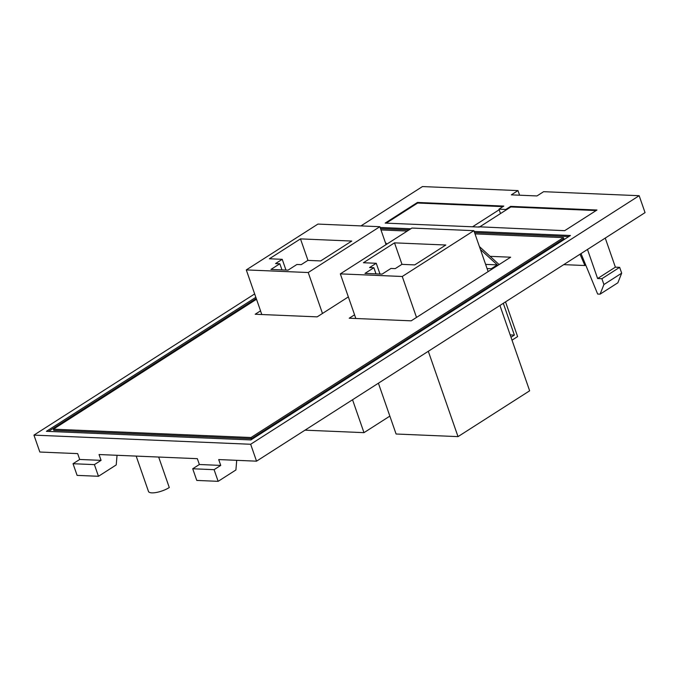<?xml version="1.0" encoding="UTF-8"?>
<svg xmlns="http://www.w3.org/2000/svg" width="679" height="679" viewBox="0 0 679 679"><rect width="100%" height="100%" fill="white"/><g stroke="black" fill="none" stroke-linecap="round" stroke-linejoin="round"><path stroke-width="1.02" d="M322.483 313.46L317.152 316.864L255.177 314.25L260.549 310.846L246.29 269.911L308.224 272.525L322.483 313.46L348.344 296.91M416.516 317.424L411.185 320.836L349.21 318.222L354.582 314.81L340.323 273.875L402.257 276.489L416.516 317.424L510.642 257.205L490.111 256.339M380.97 229.935L407.281 231.038M475.003 233.899L563.468 237.633L251.018 437.522L53.386 429.187L256.509 299.235M563.468 237.633L563.876 238.796L251.425 438.693L53.785 430.35L53.386 429.187M251.425 438.693L251.018 437.522M478.729 226.786L564.682 230.673L596.977 210.015L510.633 206.374L505.813 209.463L498.972 209.174L503.801 206.085L417.458 202.444L385.163 223.102L478.822 227.058M355.821 318.493L354.54 314.81M340.323 273.875L411.941 228.059L473.874 230.665L488.133 271.608M473.874 230.665L402.257 276.489M479.425 246.587L499.133 264.572M491.511 269.444L491.265 268.731L497.291 264.878L480.435 249.507M487.072 268.553L491.265 268.731M485.621 264.386L497.291 264.878M376.251 263.282L363.426 262.739L394.507 242.853L445.797 245.017L414.716 264.903L401.9 264.36L395.237 268.621L390.96 268.443L382.082 274.121L364.988 273.399L373.866 267.721L369.588 267.543L376.251 263.282L379.994 274.036M373.866 267.721L376.005 273.866M394.507 242.853L402.002 264.369M261.788 314.53L260.507 310.846M246.29 269.911L317.916 224.087L379.85 226.701L386.079 244.601M385.392 242.624L386.954 244.05M379.85 226.701L308.224 272.525M270.955 269.436L279.833 263.758L275.564 263.571L282.218 259.31L269.393 258.775L300.474 238.889L351.764 241.053L320.683 260.931L307.867 260.397L301.204 264.657L296.927 264.471L288.049 270.157L270.955 269.436M279.833 263.758L281.972 269.902M300.474 238.889L307.969 260.397M282.218 259.31L285.969 270.064M380.52 228.636L409.148 229.85M474.553 232.608L568.756 236.581M48.506 431.403L256.246 298.497M255.839 297.326L46.41 431.318L250.891 439.941L570.445 235.503L474.146 231.437M410.829 228.772L380.113 227.473M254.659 293.922L33.95 435.12L250.653 444.261L639.16 195.705L543.633 191.682L536.97 195.942L511.329 194.856L517.984 190.595L422.457 186.564L360.965 225.903M517.984 190.595L519.596 195.204M33.95 435.12L39.84 452.027L77.669 453.623L79.698 459.462L101.069 460.362L99.041 454.531L197.343 458.673L199.371 464.504L220.743 465.412L218.714 459.573L256.543 461.168L645.05 212.62L639.16 195.705M510.184 334.917L514.376 335.095L510.998 337.251M503.3 303.301L514.376 335.095M512.008 340.171L517.61 336.589L505.524 301.883M499.922 305.465L529.645 390.798L458.019 436.622L428.305 351.281M378.398 383.211L396.086 434.008L458.019 436.622M158.665 457.043L169.283 487.53A12.977 3.989 160.8 0 1 156.526 492.436A12.977 3.989 160.8 0 1 148.48 491.443L136.173 456.093M581.02 253.581L597.656 294.041L600.109 294.143L617.873 282.778L621.684 273.17L619.655 267.339L615.378 267.161L605.252 238.083M600.109 294.143L603.92 284.535L601.891 278.704L597.613 278.526L587.488 249.439M621.684 273.17L603.92 284.535M615.378 267.161L597.613 278.526M619.655 267.339L601.891 278.704M352.537 399.761L363.986 432.65L305.007 430.163M363.986 432.65L389.856 416.108M580.027 254.218L584.925 265.531L585.722 265.014M563.748 264.632L584.925 265.531M250.653 444.261L256.543 461.168M98.472 476.285L77.1 475.385L73.035 463.723L94.406 464.623L98.472 476.285L116.228 464.92L117.043 455.286M79.698 459.462L73.035 463.723M101.069 460.362L94.406 464.623M218.146 481.335L196.774 480.426L192.717 468.765L214.089 469.673L218.146 481.335L235.91 469.97L236.716 460.337M199.371 464.504L192.717 468.765M220.743 465.412L214.089 469.673M479.391 227.083L506.016 210.04L505.813 209.463M510.633 206.374L510.837 206.959L506.016 210.04M510.837 206.959L596.137 210.558M500.508 213.571L498.972 209.174M386.215 223.145L417.661 203.029L502.952 206.628M499.175 209.752L472.932 226.548M417.661 203.029L417.458 202.444"/></g></svg>
